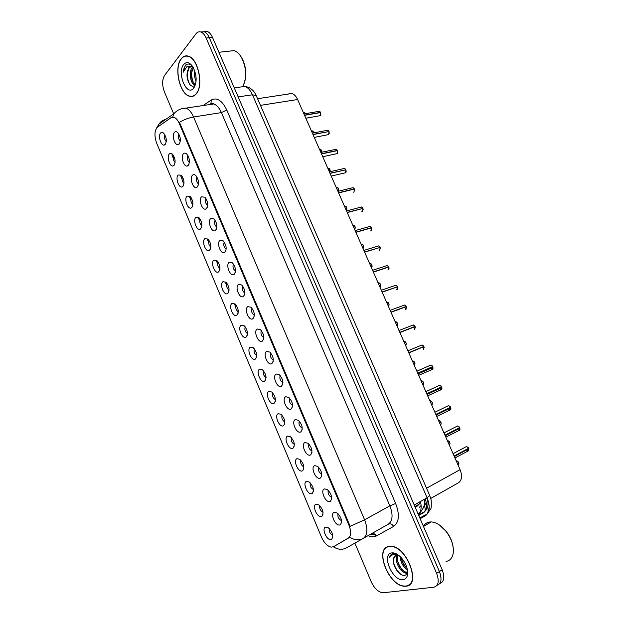 <?xml version="1.0" encoding="UTF-8"?>
<svg xmlns="http://www.w3.org/2000/svg" width="624" height="624" viewBox="0 0 624 624"><rect width="100%" height="100%" fill="white"/><g stroke="black" fill="none" stroke-linecap="round" stroke-linejoin="round"><path stroke-width="0.94" d="M324.558 488.881L327.413 489.645C331.609 494.005 332.623 497.874 330.455 501.259L329.878 501.517C325.408 503.038 319.886 489.918 324.558 488.881M314.769 465.652L317.694 466.401C321.82 470.8 322.764 474.669 320.525 478L320.065 478.218C315.674 479.903 310.183 466.853 314.769 465.652M305.042 442.549L308.022 443.29C312.086 447.728 312.959 451.589 310.651 454.88L310.3 455.044C306.002 456.901 300.542 443.921 305.042 442.549M295.363 419.578L298.405 420.303C302.398 424.78 303.209 428.641 300.83 431.886L300.596 432.003C296.377 434.031 290.948 421.122 295.363 419.578M285.745 396.739L288.834 397.441C292.765 401.957 293.506 405.818 291.073 409.032L290.948 409.094C286.814 411.286 281.416 398.447 285.745 396.739M276.175 374.033L279.31 374.696C283.179 379.259 283.865 383.128 281.369 386.303L281.346 386.311C277.298 388.666 271.931 375.905 276.175 374.033M266.666 351.445L269.833 352.084C273.601 356.6 274.256 360.461 271.807 363.659L271.729 363.706C267.727 365.999 262.548 353.449 266.666 351.445M257.205 328.988L260.411 329.597C264.061 334.043 264.693 337.888 262.322 341.133L262.135 341.234C258.18 343.418 253.227 331.11 257.205 328.988M247.798 306.665L251.035 307.226C254.576 311.61 255.193 315.448 252.884 318.739L252.603 318.887C248.703 320.97 243.953 308.888 247.798 306.665M238.446 284.458L241.699 284.981C245.146 289.294 245.747 293.124 243.5 296.462L243.126 296.673C239.281 298.654 234.733 286.79 238.446 284.458M229.141 262.369L232.417 262.852C235.763 267.111 236.348 270.933 234.172 274.318L233.711 274.583C229.913 276.471 225.553 264.81 229.141 262.369M219.89 240.412L223.181 240.841C226.442 245.037 227.011 248.859 224.89 252.291L224.344 252.611C220.607 254.413 216.427 242.954 219.89 240.412M210.694 218.572L213.993 218.954C217.16 223.096 217.721 226.902 215.67 230.381L215.038 230.763C211.357 232.479 207.347 221.208 210.694 218.572M201.544 196.856L204.851 197.176C207.94 201.271 208.486 205.078 206.489 208.603L205.78 209.04C202.168 210.67 198.307 199.579 201.544 196.856M192.442 175.258C193.401 174.346 194.501 174.431 195.757 175.523C198.76 179.564 199.298 183.362 197.363 186.935L196.583 187.442C193.034 188.994 189.322 178.074 192.442 175.258M183.394 153.777C184.345 152.81 185.453 152.88 186.701 153.988C189.641 157.973 190.164 161.772 188.292 165.391L187.434 165.953C183.947 167.435 180.383 156.679 183.394 153.777M174.4 132.413C175.344 131.391 176.444 131.446 177.7 132.561C180.562 136.5 181.085 140.299 179.26 143.965L178.347 144.589C174.923 146 171.483 135.4 174.4 132.413M334.402 512.249L337.178 513.022C341.445 517.343 342.537 521.219 340.447 524.651L339.752 524.956C335.189 526.305 329.644 513.107 334.402 512.249M316.165 504.145L318.786 504.847C322.943 509.106 324.004 512.92 321.961 516.29L321.368 516.547C317.047 517.928 311.657 505.05 316.165 504.145M306.602 481.346L309.286 482.04C313.388 486.33 314.379 490.136 312.257 493.459L311.774 493.678C307.538 495.222 302.172 482.407 306.602 481.346M297.094 458.671L299.84 459.35C303.872 463.679 304.801 467.485 302.617 470.761L302.234 470.933C298.077 472.641 292.75 459.896 297.094 458.671M287.633 436.121L290.441 436.784C294.411 441.152 295.269 444.951 293.023 448.188L292.75 448.321C288.678 450.185 283.366 437.51 287.633 436.121M278.234 413.696L281.089 414.344C284.989 418.751 285.792 422.549 283.491 425.747L283.319 425.825C279.318 427.853 274.045 415.249 278.234 413.696M268.882 391.396L271.783 392.02C275.621 396.466 276.362 400.265 274.006 403.424L273.936 403.463C270.02 405.639 264.771 393.104 268.882 391.396M259.576 369.221L262.517 369.814C266.284 374.267 266.986 378.066 264.607 381.217L264.576 381.233C260.731 383.487 255.567 371.077 259.576 369.221M250.325 347.162L253.305 347.732C256.963 352.115 257.642 355.906 255.325 359.096L255.208 359.159C251.394 361.312 246.449 349.136 250.325 347.162M241.129 325.229L244.14 325.759C247.689 330.08 248.344 333.863 246.098 337.093L245.887 337.21C242.128 339.269 237.377 327.311 241.129 325.229M231.98 303.42L235.014 303.911C238.469 308.17 239.109 311.938 236.925 315.214L236.621 315.385C232.908 317.343 228.353 305.604 231.98 303.42M222.877 281.72L225.935 282.173C229.297 286.369 229.921 290.137 227.799 293.452L227.409 293.678C223.743 295.542 219.375 284.006 222.877 281.72M213.829 260.146L216.902 260.551C220.171 264.693 220.779 268.445 218.72 271.814L218.252 272.087C214.64 273.874 210.444 262.525 213.829 260.146M204.828 238.68L207.917 239.047C211.099 243.134 211.692 246.878 209.695 250.286L209.141 250.614C205.585 252.322 201.552 241.16 204.828 238.68M195.874 217.339L198.97 217.651C202.075 221.684 202.66 225.428 200.717 228.883L200.093 229.265C196.591 230.888 192.707 219.913 195.874 217.339M186.966 196.108L190.078 196.373C193.097 200.351 193.666 204.095 191.786 207.589L191.092 208.026C187.645 209.578 183.908 198.767 186.966 196.108M178.113 174.993L181.225 175.204C184.174 179.135 184.727 182.871 182.902 186.412L182.138 186.911C178.753 188.386 175.157 177.739 178.113 174.993M169.299 153.988C170.188 153.059 171.226 153.114 172.411 154.144C175.289 158.028 175.843 161.764 174.065 165.344L173.238 165.906C169.915 167.318 166.444 156.819 169.299 153.988M160.54 133.099C161.421 132.116 162.458 132.148 163.652 133.193C166.46 137.03 166.998 140.767 165.282 144.394L164.393 145.01C161.132 146.359 157.778 136.009 160.54 133.099M325.783 527.077L328.325 527.779C332.561 532.007 333.684 535.829 331.711 539.253L331.016 539.549C326.609 540.766 321.188 527.81 325.783 527.077M333.512 546.725L331.227 547.139C327.397 546.265 324.168 542.958 321.524 537.225L156.655 143.169C154.136 135.814 154.432 130.463 157.537 127.109L171.054 117.694L174.073 117.32C176.085 118.108 177.801 120.128 179.236 123.388L349.089 525.548C351.398 531.742 351.14 535.938 348.317 538.145L334.238 546.312M420.592 502.102L417.604 505.885L415.194 507.25M288.202 93.998L291.884 93.514C294.216 94.255 296.135 96.26 297.625 99.52L460.083 469.654C462.446 475.862 461.908 480.23 458.476 482.75L430.771 498.443M329.277 528.559C328.934 531.593 330.08 533.816 332.717 535.236M164.947 134.963C164.104 137.397 164.541 139.604 166.273 141.593M173.683 155.813C172.825 158.293 173.3 160.516 175.102 162.482M182.465 176.787C181.592 179.306 182.099 181.537 183.979 183.479M191.287 197.87C190.414 200.429 190.952 202.667 192.91 204.586M200.156 219.071C199.282 221.668 199.859 223.915 201.887 225.81M209.071 240.388C208.198 243.032 208.814 245.279 210.904 247.143M218.033 261.823C217.168 264.506 217.815 266.76 219.983 268.585M227.035 283.382C226.184 286.096 226.879 288.35 229.102 290.144M236.09 305.05C235.256 307.804 235.989 310.066 238.274 311.821M245.185 326.843C244.382 329.636 245.154 331.89 247.494 333.614M254.335 348.761C253.555 351.585 254.366 353.839 256.76 355.524M263.523 370.796C262.79 373.659 263.64 375.913 266.081 377.551M272.766 392.956C272.072 395.85 272.969 398.096 275.449 399.703M282.056 415.241C281.408 418.158 282.344 420.412 284.864 421.98M291.4 437.65C290.807 440.599 291.782 442.845 294.333 444.382M300.791 460.184C300.253 463.156 301.275 465.395 303.857 466.9M310.237 482.851C309.754 485.846 310.822 488.077 313.42 489.551M319.73 505.643C319.316 508.654 320.424 510.884 323.045 512.327M337.997 513.685C337.498 516.859 338.668 519.168 341.507 520.619L341.507 520.619M178.94 134.215C177.926 136.796 178.386 139.121 180.313 141.188M187.91 155.54C186.88 158.168 187.379 160.501 189.392 162.544M196.927 176.99C195.889 179.657 196.42 181.997 198.51 184.01M205.99 198.557C204.945 201.271 205.514 203.619 207.683 205.592M215.093 220.249C214.055 223.01 214.664 225.358 216.91 227.3M224.25 242.065C223.22 244.865 223.868 247.213 226.192 249.116M233.454 263.999C232.432 266.838 233.119 269.194 235.513 271.058M242.705 286.057C241.706 288.943 242.432 291.291 244.897 293.116M252.01 308.24C251.027 311.165 251.8 313.521 254.327 315.292M261.355 330.548C260.411 333.512 261.23 335.868 263.812 337.6M270.754 352.989C269.841 355.984 270.707 358.332 273.343 360.025L273.343 360.025M280.207 375.554C279.334 378.573 280.238 380.913 282.906 382.574L282.929 382.582M289.708 398.245C288.881 401.287 289.825 403.619 292.531 405.257L292.531 405.257M299.255 421.067C298.483 424.133 299.473 426.465 302.211 428.064L302.258 428.072M308.857 444.023C308.147 447.112 309.176 449.436 311.945 451.004L311.945 451.004M318.513 467.111C317.873 470.223 318.95 472.547 321.742 474.076L321.797 474.084M328.224 490.331C327.655 493.475 328.778 495.791 331.601 497.281L331.648 497.289M405.951 586.201C421.66 585.601 406.926 546.281 391.037 546.312L388.994 546.406C373.862 548.129 388.783 586.365 404.602 586.24L405.951 586.201M409.492 584.438L409.999 584.275M196.186 93.959C203.861 86.026 198.385 58.789 188.479 56.222C185.663 55.318 183.23 56.16 181.186 58.765C173.792 67.501 179.572 93.795 189.314 96.197C191.911 97.001 194.204 96.252 196.186 93.959M187.2 55.91L186.794 56.082M192.824 96.299L192.426 96.182M439.717 583.557C444.093 581.857 444.912 577.262 442.174 569.782L212.519 37.432L209.344 37.736C207.932 34.562 206.193 32.565 204.134 31.754L200.811 31.996L204.134 31.754C206.193 32.565 207.932 34.562 209.344 37.736L439.405 571.561L209.344 37.736L206.154 38.048C204.734 34.858 203.003 32.861 200.944 32.042C199.04 31.403 197.379 31.98 195.975 33.79L164.557 75.465C162.061 79.771 162.014 85.246 164.408 91.9L173.683 113.857M436.956 585.367C441.34 583.674 442.151 579.08 439.405 571.561C442.151 579.08 441.34 583.674 436.956 585.367M409.43 584.782L408.86 584.867M181.093 108.888L185.944 108.124C188.932 109.27 191.474 112.226 193.573 116.992C188.721 117.842 184.025 119.605 179.494 122.296L350.165 526.321L364.588 519.808C368.004 528.957 367.567 535.15 363.285 538.403C359.003 540.618 354.502 540.212 349.791 537.186L334.316 546.265M354.9 543.13L371.21 581.763C374.338 588.362 378.175 592.036 382.715 592.792L433.657 587.262C438.477 585.92 439.468 581.279 436.621 573.347L206.154 38.048M192.941 96.041L193.378 96.104M212.519 37.432C211.107 34.265 209.375 32.269 207.308 31.465L203.986 31.699M419.312 507.312L421.106 505.565M468.094 448.531L454.194 456.245M467.953 447.135L468.718 448.196L454.108 456.043M467.08 449.319L467.579 449.459M458.882 428.041L445.029 435.365M458.96 426.652L459.654 427.643L444.943 435.17M457.961 428.75L458.539 428.945M447.86 408.775L450.13 410.03L450.739 407.371L449.732 407.651L435.841 414.414L450.653 407.176L448.656 405.553L447.642 406.045M448.89 408.275L449.537 408.533M447.962 408.728L450.154 409.929L450.723 407.378L435.919 414.593M426.785 393.799L441.761 387.02L426.847 393.923M441.652 386.841L426.761 393.728L441.675 386.833L439.748 385.25L438.734 385.718M439.881 387.894L440.583 388.222M388.541 546.507L388.144 546.85M389.08 546.616C374.104 548.309 388.869 586.154 404.524 586.037L405.857 585.991C421.403 585.39 406.825 546.484 391.1 546.515L389.08 546.616M446.059 561.436C450.232 560.695 452.642 557.677 453.313 552.38C453.726 545.524 451.378 538.606 446.261 531.617C441.379 525.541 436.363 522.311 431.207 521.921L429.047 522.085C426.59 522.616 424.749 524.066 423.532 526.438M398.783 555.391L396.568 555.149C394.852 555.493 393.853 556.787 393.58 559.018L395.624 555.454M407.659 571.841L405.296 572.699C400.171 572.426 393.861 560.118 397.246 555.103M407.667 571.935L406.255 572.099C401.388 571.841 395.242 560.508 397.886 555.165M407.394 569.743C403.096 566.935 400.686 562.552 400.156 556.577M401.294 558.191C402.48 562.31 404.399 565.679 407.066 568.3C403.978 565.789 402.028 562.232 401.216 557.661M397.644 554.564L393.26 553.605C391.396 553.964 390.179 555.235 389.602 557.427C390.85 555.477 392.629 554.463 394.945 554.393L398.494 555.165M403.159 579.649C405.343 579.329 406.762 577.886 407.417 575.32C408.268 569.712 406.31 563.948 401.536 558.012C398.089 554.245 394.828 552.544 391.763 552.903C380.968 554.065 392.644 581.568 403.159 579.649M393.58 559.018C392.051 565.422 399.274 575.89 404.079 575.39C405.772 575.305 406.887 574.322 407.402 572.442L407.417 575.32M453.203 547.669C452.533 542.1 450.294 536.773 446.472 531.679L439.514 525.073M409.882 584.08L410.366 583.877M389.602 557.427L391.973 554.042M401.216 574.571C397.48 571.693 394.898 567.52 393.471 562.045M407.074 573.37L405.545 572.536M403.439 570.835C400.647 568.129 398.65 564.626 397.449 560.321M406.864 573.776L404.687 572.575M193.346 95.893L193.775 95.924M181.264 58.945C173.94 67.587 179.665 93.616 189.306 95.995C191.88 96.79 194.142 96.049 196.108 93.779C203.705 85.917 198.284 58.976 188.479 56.433C185.687 55.536 183.284 56.371 181.264 58.945M195.343 85.043L194.501 84.872C190.507 83.717 188.393 71.284 192.488 67.259L192.839 66.908M192.293 65.996C189.852 63.679 187.582 63.406 185.484 65.169L183.121 72.314L186.943 66.643L191.872 66.542L188.62 67.72L186.989 74.123L189.22 67.649L191.155 66.417M191.872 66.542L192.933 66.963M196.076 81.315C194.618 78.164 194.197 74.755 194.821 71.074M196.147 78.445L195.593 73.905M195.452 84.677C193.315 83.491 191.95 80.652 191.373 76.159L191.303 73.874L193.253 67.509M193.721 88.171C197.184 82.126 196.895 75.013 192.863 66.838C189.587 62.158 186.506 61.386 183.635 64.514C176.818 72.485 186.28 96.26 193.268 88.663L193.721 88.171M186.989 74.123L187.106 77.329C188.713 84.685 191.256 87.446 194.719 85.613L195.055 85.27M244.249 83.257C246.925 75.067 246.168 66.721 241.987 58.219L240.435 55.817M242.947 86.12C246.932 77.501 246.503 68.047 241.652 57.775C239.476 53.968 236.98 51.581 234.156 50.614L228.618 51.223M187.637 55.988L187.223 56.121M183.121 72.314C183.698 68.055 185.133 65.325 187.418 64.116M189.922 84.646C187.637 80.434 186.88 75.699 187.668 70.457M193.729 83.179C191.833 79.108 191.24 74.732 191.958 70.06M190.055 63.952L190.687 64.186M193.268 88.663L194.719 85.613L193.955 84.583M192.013 67.852L192.457 66.737M417.784 373.285L432.83 366.779L417.823 373.363M432.214 365.82L432.752 366.584L417.737 373.168M430.919 367.614L431.668 368.012M432.721 366.6L430.888 365.048L432.752 366.584L417.76 373.222M408.829 352.88L423.946 346.632L408.845 352.911M408.798 352.81L423.86 346.445L408.759 352.716M423.384 345.735L423.836 346.453L422.066 344.947L421.06 345.361M414.414 329.425L415.1 326.594L399.914 332.561M399.89 332.506L415.022 326.407L399.828 332.366M405.538 309.535L406.279 306.657L406.528 307.733M405.826 305.869L404.555 305.035L406.224 306.462L390.936 312.117M406.208 306.478L391.022 312.304L406.279 306.657M396.708 289.754L397.55 286.806L382.184 292.165M396.77 287.071L382.099 291.977M387.917 270.059L388.814 267.064L373.386 272.119M388.432 266.37L388.76 266.877L373.3 271.931M388.736 266.877L387.208 265.52L388.76 266.877L388.198 267.267M379.181 250.458L379.704 250.294L380.149 247.416L380.406 248.765M379.618 247.58L364.549 251.987M380.149 247.416L364.627 252.174M370.477 230.95L371.093 230.771L371.522 227.869L371.779 229.312M371.202 227.261L370.032 226.395L371.475 227.682L355.836 232.144M371.522 227.869L355.922 232.331M371.459 227.698L371.069 228.002M361.826 211.536L362.528 211.341L362.942 208.416L363.191 209.953M362.536 208.517L347.17 212.402M362.942 208.416L347.256 212.589M353.215 192.208L354.003 192.013L354.401 189.056L354.643 190.694M354.12 188.51L353.012 187.652L354.354 188.869L338.551 192.754M354.401 189.056L338.629 192.941M331.227 176.062L345.524 172.778L345.907 169.79L346.141 171.53M345.579 169.868L329.971 173.207M345.907 169.79L330.049 173.394M322.725 156.694L337.077 153.637L337.451 150.626L337.67 152.467M337.202 150.142L336.149 149.284L337.397 150.446L321.438 153.761M337.108 153.613C337.576 153.832 337.701 152.833 337.475 150.626L321.516 153.941M314.262 137.42L328.684 134.581L329.035 131.547L329.246 133.489M328.77 131.594L312.936 134.41M329.035 131.547L313.022 134.589M305.846 118.24L320.323 115.627L320.658 112.562L320.853 114.605M320.447 112.125L319.449 111.283L320.611 112.39L304.489 115.151M320.658 112.562L304.567 115.331M418.353 514.566C421.106 511.797 421.808 507.445 420.451 501.501M349.089 525.548L349.752 525.182M348.317 538.145L349.136 537.685M179.236 123.388L179.969 123.271M430.771 498.436L458.476 482.75M426.543 488.225L460.083 469.654M260.458 105.362L297.625 99.52M203.112 105.542L211.263 100.019C216.918 97.11 222.082 100.441 226.762 109.996L395.647 503.49C399.844 514.675 399.173 522.304 393.643 526.383C392.129 524.082 390.359 523.341 388.323 524.183L346.499 547.864C342.311 550.04 337.935 549.682 333.364 546.803M375.937 535.252L370.874 534.089M226.762 109.996L221.411 112.593L193.573 116.992L364.588 519.808L389.867 505.861L221.411 112.593C219.328 107.936 216.778 105.05 213.751 103.943C213.751 103.342 212.823 103.132 210.967 103.311L211.263 100.019M172.63 117.117L174.018 113.623C177.076 110.105 181.054 108.272 185.944 108.124L213.751 103.943M157.724 126.984L158.933 124.184C160.524 121.633 162.786 120.042 165.719 119.426M275.332 401.333L274.006 403.424M238.181 312.827L237.58 311.399M235.654 306.805L234.53 304.13M229.024 291.002L228.509 289.778M226.59 285.207L225.436 282.461M219.913 269.295L219.484 268.273M217.573 263.726L216.395 260.918M210.85 247.712L210.506 246.878M208.603 242.362L207.402 239.483M201.841 226.239L201.575 225.607M199.688 221.107L198.455 218.166M192.878 204.89L192.691 204.446M190.819 199.976L189.556 196.966M181.99 178.948L180.703 175.874M173.215 158.036L171.896 154.9M393.643 526.383L376.397 535.961C374.049 537.209 371.296 537.1 368.121 535.649M436.621 573.347L442.174 569.782M388.323 524.183C392.707 520.9 393.221 514.792 389.867 505.861L395.647 503.49M376.397 535.961C375.141 533.965 373.581 533.177 371.709 533.614M210.522 103.857L208.962 104.668M420.131 518.684L425.178 515.939C429.78 512.639 430.427 506.579 427.097 497.765L414.235 505.011M429.733 495.573L427.097 497.765L252.463 94.786L238.173 96.892M256.253 95.651L252.463 94.786C250.442 90.293 247.907 87.5 244.858 86.424L234.289 87.898M428.555 502.047L428.025 503.412M239.85 87.103L240.326 87.056M427.651 506.774C428.485 509.496 428.329 511.891 427.167 513.958L425.178 515.939M418.712 515.393L423.415 512.803C426.964 510.276 427.549 505.627 425.17 498.849M426.309 502.648L424.359 506.056C425.412 508.084 425.498 509.933 424.624 511.594L418.751 515.486M424.359 506.056L423.922 506.306M458.141 465.231C459.436 463.523 458.897 462.056 456.526 460.824L456.222 460.855M457.759 461.378L458.913 463.437M468.718 448.196L466.596 446.472L465.598 447.01M466.034 449.881L468.187 450.973L468.803 448.391L468.203 450.871L466.136 449.826M465.8 446.901L466.495 446.527M449.28 445.045C450.551 443.336 450.029 441.87 447.72 440.645L447.369 440.684M448.952 441.23L450.044 443.274M440.466 424.952C441.714 423.244 441.207 421.785 438.953 420.568L438.563 420.615M440.185 421.177L441.215 423.205M431.691 404.968C432.916 403.252 432.432 401.801 430.232 400.592L429.796 400.647M431.457 401.224L432.432 403.244M422.963 385.07C424.164 383.362 423.688 381.911 421.551 380.718L421.075 380.78M422.76 381.373L423.696 383.386M459.654 427.643L457.603 425.966L456.596 426.481M456.924 429.273L459.131 430.451L459.74 427.838L459.155 430.349L457.025 429.226M456.799 426.371L457.501 426.02M447.853 405.943L448.555 405.608M450.005 406.279L450.637 407.183M438.851 388.37L441.168 389.711L441.737 387.036L441.191 389.61L438.953 388.323M438.953 385.616L439.647 385.304M441.09 385.999L441.659 386.841L439.748 385.25L425.849 391.646M414.274 365.282C415.451 363.566 414.999 362.115 412.909 360.937L412.394 361.007M414.11 361.608L414.991 363.636M405.631 345.587C406.786 343.871 406.341 342.428 404.313 341.25L403.759 341.328M405.499 341.944L406.341 343.98M397.028 325.985C398.159 324.269 397.738 322.826 395.756 321.664L395.164 321.75M395.226 321.812L395.632 321.703M396.926 322.374L397.722 324.425M416.855 371.171L429.874 365.492M429.897 368.066L432.26 369.494L432.806 366.787L432.276 369.4L429.998 368.02M430.092 365.391L430.778 365.095M421.286 345.267L421.957 344.994M423.392 349.378L423.922 346.648L424.156 347.56M414.999 326.414L413.291 324.94L412.292 325.33M412.519 325.244L413.174 324.987M415.085 326.602L415.319 327.592M414.586 325.751L414.999 326.407M388.463 306.478C389.571 304.762 389.165 303.326 387.239 302.164L386.615 302.266M386.677 302.328L387.114 302.211M388.393 302.89L389.15 304.972M379.946 287.071C381.03 285.347 380.64 283.912 378.76 282.766L378.105 282.875M378.167 282.945L378.628 282.812M379.891 283.499L380.617 285.62M371.467 267.758C372.536 266.035 372.154 264.599 370.321 263.461L369.634 263.585M369.704 263.648L370.188 263.507M371.436 264.209L372.122 266.362M363.035 248.531C364.073 246.808 363.706 245.38 361.92 244.249L361.21 244.382M361.296 244.436L361.78 244.288M363.012 244.998L363.667 247.198M354.635 229.406C355.657 227.674 355.298 226.247 353.558 225.131L352.825 225.272M352.958 225.295L353.41 225.17M354.627 225.888L355.251 228.134M390.156 310.339L403.564 305.401M403.798 305.315L404.438 305.081M397.114 286.073L395.866 285.23L394.883 285.566M395.125 285.488L395.741 285.277M397.535 286.814L397.777 287.976M372.575 270.286L386.248 265.832M386.49 265.754L387.083 265.567M388.526 269.786L388.846 267.064L389.072 268.32M379.798 246.769L378.596 245.911L377.653 246.199M377.902 246.121L378.464 245.95M355.165 230.623L369.104 226.66M369.361 226.582L369.884 226.434M344.495 206.294L345.236 206.099C346.835 206.692 347.186 208.112 346.289 210.366C347.279 208.634 346.928 207.215 345.236 206.099L344.479 206.255M344.666 206.248L345.08 206.138M346.281 206.864L346.874 209.157M338.122 191.279C338.894 189.493 338.512 188.12 336.96 187.161L336.172 187.333M337.974 187.925L338.536 190.281M330.197 171.662L328.715 168.316L327.912 168.496M329.706 169.081L330.236 171.491M321.477 150.322L322.039 152.201L320.502 149.557L319.73 149.721M313.287 131.648L313.771 132.881L312.335 130.892L311.579 131.032M305.128 113.061L305.44 113.677L304.208 112.312L303.475 112.437M362.638 207.839L361.499 206.973L360.594 207.215M360.859 207.145L361.351 207.012M337.927 191.342L352.131 187.863M352.396 187.801L352.849 187.691M345.641 169.283L344.557 168.418L343.699 168.613M343.98 168.55L344.393 168.457M320.861 152.443L335.314 149.456M328.801 131.087L327.779 130.237L326.968 130.393M303.95 113.927L318.661 111.415M331.664 498.833L330.455 501.259M321.781 475.597L320.525 478M311.961 452.494L310.651 454.88M302.188 429.538L300.83 431.886M292.477 406.715L291.073 409.032M282.805 384.033L281.369 386.303M341.593 522.218L340.447 524.651M323.076 514.036L321.961 516.29M313.427 491.221L312.257 493.459M303.826 468.538L302.617 470.761M294.278 445.996L293.023 448.188M284.786 423.579L283.491 425.747M332.779 536.991L331.711 539.253M291.798 408.392L291.338 408.587M424.507 499.216C425.264 503.864 423.836 508.248 420.217 512.366M419.89 512.546L417.947 513.622M414.898 506.548L419.702 503.833M257.572 98.701L291.884 93.514M165.797 143.551L164.393 145.01M174.658 164.385L173.238 165.906M183.573 185.328L182.138 186.911M192.527 206.38L191.092 208.026M201.536 227.557L200.093 229.265M210.592 248.851L209.141 250.614M219.695 270.254L218.252 272.087M228.852 291.79L227.409 293.678M238.048 313.443L236.621 315.385M247.299 335.213L245.887 337.21M256.597 357.115L255.208 359.159M265.941 379.142L264.576 381.233M179.852 143.005L178.347 144.589M188.963 164.299L187.434 165.953M198.12 185.71L196.583 187.442M207.332 207.246L205.78 209.04M216.59 228.899L215.038 230.763M225.896 250.684L224.344 252.611M235.256 272.587L233.711 274.583M244.663 294.614L243.126 296.673M254.124 316.774L252.603 318.887M263.632 339.058L262.135 341.234M273.195 361.475L271.729 363.706M156.53 128.138L158.933 124.184L174.018 113.623M200.944 32.042L207.308 31.465M244.858 86.424C250.045 87.188 253.812 90.207 256.175 95.48L429.764 495.643L431.161 500.05C431.441 505.807 431.246 508.817 430.576 509.075L427.167 513.958L419.819 517.967M418.525 514.964L424.624 511.594C428.181 508.31 428.938 503.732 426.894 497.874M456.269 460.957L456.526 460.824C458.336 461.261 459.046 462.618 458.64 464.896M454.951 457.961L468.195 450.965L468.827 448.375M468.741 448.18L466.596 446.472L453.079 453.695M467.462 449.475L454.327 456.534M447.416 440.801L447.72 440.645C449.514 441.113 450.193 442.471 449.748 444.725M438.617 420.74L438.953 420.568C440.739 421.075 441.386 422.44 440.895 424.655M429.85 400.772L430.232 400.592C432.003 401.138 432.619 402.503 432.081 404.687M421.13 380.905L421.551 380.718C423.314 381.295 423.899 382.668 423.314 384.821M445.809 437.135L459.147 430.443C459.927 430.162 460.138 429.289 459.763 427.822M459.677 427.627L457.603 425.966L443.953 432.908M458.398 428.961L445.193 435.724M436.722 416.426L450.146 410.015C450.895 409.773 451.097 408.892 450.739 407.371M450.653 407.176L448.656 405.553L434.881 412.23M449.381 408.556L436.106 415.022M427.674 395.819L441.184 389.696C441.917 389.462 442.112 388.573 441.761 387.02M440.411 388.245L427.066 394.43M406.255 572.099L405.296 572.699M431.207 521.921L423.485 526.469M195.429 84.747L194.501 84.872M241.987 58.219L241.652 57.775M234.156 50.614L218.923 52.276M188.9 56.386L188.479 56.433M412.448 361.132L412.909 360.937C414.656 361.546 415.217 362.918 414.586 365.056M403.814 341.453L404.313 341.25C406.045 341.905 406.575 343.278 405.904 345.384M395.218 321.867L395.756 321.664C397.472 322.358 397.979 323.747 397.262 325.806M418.681 375.32L432.276 369.478C432.978 369.283 433.165 368.386 432.83 366.779M431.488 368.043L418.072 373.932M423.727 349.136L423.946 346.632M423.86 346.445L422.066 344.947L407.917 350.789M414.866 329.152L415.1 326.594M415.022 326.407L413.291 324.94L399.017 330.517M386.662 302.375L387.239 302.164C388.846 302.523 389.314 303.911 388.658 306.329M378.152 282.976L378.76 282.766C380.359 283.163 380.804 284.56 380.102 286.954M369.673 263.671L370.321 263.461C371.912 263.89 372.333 265.294 371.592 267.665M361.241 244.452L361.92 244.249C363.496 244.709 363.893 246.113 363.113 248.469M352.849 225.326L353.558 225.131C355.134 225.638 355.501 227.05 354.682 229.375M406.045 309.262L406.31 306.649M397.262 289.474L397.55 286.806M397.472 286.619L395.866 285.23L381.35 290.261M379.837 250.201L380.172 247.416M380.094 247.229L378.596 245.911L363.854 250.403M371.186 230.708L371.553 227.861M336.18 187.348L336.96 187.161C338.309 187.473 338.699 188.846 338.13 191.272M328.715 168.316C329.675 168.386 330.182 169.502 330.221 171.655M319.667 149.729L320.502 149.557C321.212 149.542 321.734 150.423 322.054 152.201M311.47 131.056L312.335 130.892L313.786 132.873M303.311 112.46L304.208 112.312L305.456 113.669M362.575 211.31L362.973 208.408M362.887 208.229L361.499 206.973L346.531 210.935M354.026 191.997L354.432 189.056M345.485 172.801L345.524 172.778C346.055 172.871 346.187 171.881 345.93 169.79M345.852 169.611L344.557 168.418L329.371 171.85M328.708 134.566L329.066 131.547M328.988 131.368L327.779 130.237L312.382 133.138M320.354 115.604L320.689 112.57"/></g></svg>
